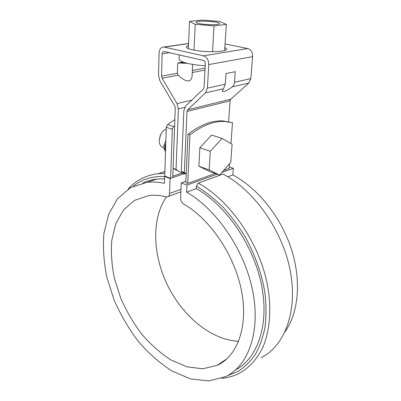 <?xml version="1.0" encoding="UTF-8"?>
<svg xmlns="http://www.w3.org/2000/svg" width="401" height="401" viewBox="0 0 401 401"><rect width="100%" height="100%" fill="white"/><g stroke="black" fill="none" stroke-linecap="round" stroke-linejoin="round"><path stroke-width="0.6" d="M187.713 183.397L185.808 182.661L187.999 134.22C200.284 124.811 211.913 120.37 222.891 120.891L232.495 122.726L224.841 121.463C213.878 120.957 202.254 125.418 189.969 134.856L187.713 183.397L215.217 173.498M223.613 170.475L229.131 168.485L229.477 163.819M230.961 143.598L232.495 122.726M187.999 134.22L189.969 134.856M172.791 176.265L182.345 173.006M235.693 369.847C257.693 358.324 269.582 324.504 261.432 284.58C253.347 244.69 225.763 205.081 196.264 188.59L186.63 192.184C216.585 209.217 244.71 250.259 252.71 291.106C260.795 331.998 248.269 365.912 225.718 376.594L208.816 380.95L190.515 378.88L172.024 371.035C159.939 363.266 148.731 353.431 138.405 341.532C128.796 328.76 120.711 314.965 114.155 300.138L106.887 277.482C103.794 262.204 102.801 247.522 103.914 233.432L108.656 214.259L117.628 198.555L130.636 187.533L147.192 182.32C152.626 181.718 158.35 182.054 164.37 183.327L164.585 176.405L165.122 176.224M128.14 189.041C135.999 180.285 146.044 175.157 158.275 173.663L164.846 173.387M164.6 176.4C152.34 176.044 141.904 179.302 133.292 186.174M164.911 171.257L164.004 171.778M154.069 179.458L153.272 180.27M164.51 178.781L156.881 179.052C151.809 179.643 147.102 180.966 142.746 183.026M227.848 176.806L232.821 174.951C257.407 187.924 280.555 216.36 291.111 248.284C301.637 280.229 298.66 312.519 285.121 331.662M184.405 173.613L170.059 178.535L164.585 176.405M232.821 174.951L233.327 168.305L221.863 172.46M217.111 174.179L186.961 185.102L186.63 192.184M196.264 188.59L196.39 186.184L198.239 183.147L223.026 174.084C253.898 190.079 282.479 230.084 290.239 270.725C298.073 311.412 284.635 346.018 261.036 357.762M227.317 375.777L237.999 371.441C244.61 367.196 250.389 361.522 255.347 354.424C259.728 346.544 262.951 337.492 265.011 327.256C266.334 316.459 266.309 304.991 264.941 292.845C261.818 274.083 255.467 255.828 245.883 238.084C239.086 226.801 231.512 216.545 223.162 207.317C214.51 198.826 205.583 191.783 196.39 186.184M198.239 183.147C229.497 200.104 258.936 242.054 267.297 284.279C271.773 308.123 270.018 330.349 262.931 347.131C257.151 359.191 248.916 368.073 239.031 373.466C233.623 376.153 227.878 377.757 221.793 378.273M170.059 178.535L169.543 193.498C169.402 195.462 168.62 196.595 167.207 196.886L166.225 196.826C160.004 195.292 154.124 194.896 148.586 195.628L134.551 200.35L123.488 209.974L115.834 223.598L111.784 240.229C110.846 252.465 111.729 265.226 114.425 278.52L120.756 298.249C126.465 311.161 133.498 323.176 141.844 334.289C150.806 344.634 160.505 353.191 170.946 359.953L186.886 366.825L202.63 368.785L217.177 365.331L227.202 358.569M186.961 185.102L181.247 182.881L180.605 198.014C180.661 200.675 181.688 202.69 183.683 204.059C210.024 219.011 234.6 255.071 241.502 290.83C248.475 326.625 237.322 356.329 217.177 365.331M238.64 341.296C211.367 340.148 182.861 316.329 167.728 285.662C152.611 254.961 151.277 218.74 166.44 196.871M229.252 166.891L233.327 168.305M181.247 182.881L185.874 181.237M180.535 172.265L173.077 168.305L175.272 107.984L174.756 105.944L159.874 80.681L158.525 75.373L159.087 53.077C159.428 49.087 161.027 47.067 163.884 47.017L203.578 55.819C206.941 57.027 208.665 59.949 208.761 64.576L207.437 88.125L205.492 92.862L187.698 109.749L187.011 111.463L184.33 172.515L181.297 171.382L183.848 110.526L185.608 106.064L203.312 89.062L204.054 87.243L205.322 63.784C205.282 62.015 204.62 60.892 203.337 60.421L163.979 51.463C162.891 51.483 162.28 52.26 162.144 53.789L161.538 76.16L162.059 78.21L177.031 103.573L178.37 108.902L176.049 169.417C178.681 171.563 181.553 172.981 184.671 173.673M173.077 168.305L176.049 169.417M205.492 92.862L223.507 88.811L225.282 84.23L225.999 73.538L235.232 71.689L234.465 82.23C234.339 84.165 233.608 85.704 232.259 86.842L248.78 83.122L250.805 78.666L252.63 56.656C252.645 52.341 251.011 49.634 247.728 48.531L225.071 43.95M223.507 88.811L222.144 91.112C223.006 92.531 226.375 91.107 232.259 86.842M184.33 172.515L186.204 173.914M186.184 174.42L181.297 171.382M187.011 111.463L230.104 100.801L228.625 121.658M187.232 63.313L177.718 63.022L177.342 73.238L178.089 75.193C185.949 82.3 190.6 82.806 192.049 76.706L192.615 64.396M230.104 100.801L230.821 99.182L248.78 83.122M188.495 45.318L186.3 46.832C186.345 47.899 188.535 48.922 192.866 49.899C204.816 52.696 227.402 52.035 226.68 49.022L224.846 47.358M184.38 62.521L181.011 62.466L183.157 62.1M181.011 62.466L177.718 63.022M226.349 24.406L219.984 21.519L201.964 20.05L189.528 21.388L195.217 24.321L214.029 25.875L226.349 24.406L224.645 50.471M214.029 25.875L212.53 51.719M179.242 54.932L179.087 59.037C178.62 61.744 190.801 64.982 205.217 65.739M195.217 24.321L194.014 50.135M216.67 24.486C210.264 25.353 195.603 23.759 196.234 22.291C195.863 20.09 220.064 21.398 219.457 23.549C219.402 23.955 218.475 24.266 216.67 24.486M189.528 21.388L188.355 48.576M198.886 166.204L209.377 171.382L219.568 175.067L230.775 162.34L232.119 144.275L222.039 138.375L211.573 135.062L199.868 147.763L198.886 166.204L209.187 169.914L219.568 175.067M222.039 138.375L210.309 151.277L209.187 169.914M210.309 151.277L199.868 147.763M166.22 129.137C163.889 129.914 161.999 131.789 160.55 134.756L159.217 140.646C159.387 144.766 160.901 147.137 163.753 147.753M159.217 140.425L160.345 134.967L161.663 132.791M174.846 119.633L167.553 124.586L166.275 127.272L164.761 176.084L170.6 178.35L172.741 177.613L173.047 169.232L173.904 168.946M174.625 125.749L173.598 126.526L172.315 129.232L170.6 178.35M169.543 193.498L180.976 189.322M207.437 88.125L225.282 84.23M234.465 82.23L250.805 78.666M208.761 64.576L252.63 56.656M164.275 47.082L188.57 43.629M177.031 103.573L191.753 100.165M184.625 107.398L178.37 108.902M162.144 53.789L169.397 52.686M192.335 70.461L205.086 68.1M192.239 72.526L204.976 70.125M162.059 78.21L178.089 75.193M203.578 55.819L247.728 48.531M230.821 99.182L187.698 109.749M161.538 76.16L177.342 73.238M165.583 149.583L164.931 149.312L165.548 150.671M163.934 145.282L163.939 148.325L164.931 149.312L165.047 145.543L163.939 145.262L165.864 140.54M165.763 143.784L165.047 145.543L165.703 145.769M172.315 129.232L166.275 127.272M173.598 126.526L167.553 124.586M224.841 121.463L222.891 120.891M164.906 171.478L158.275 173.663M147.192 182.32L156.881 179.052M168.119 196.55L180.866 191.843M188.575 43.514L163.884 47.017M165.518 151.779L164.054 148.581"/></g></svg>
